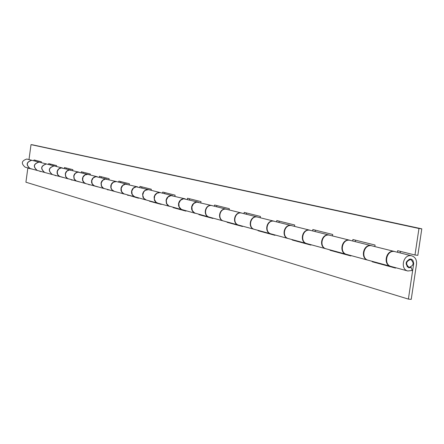 <?xml version="1.0" encoding="UTF-8"?>
<svg xmlns="http://www.w3.org/2000/svg" width="444" height="444" viewBox="0 0 444 444"><rect width="100%" height="100%" fill="white"/><g stroke="black" fill="none" stroke-linecap="round" stroke-linejoin="round"><path stroke-width="0.67" d="M35.57 161.222L35.687 160.373M33.888 160.8L34.005 159.957L41.381 161.794L41.264 162.654M30.042 168.492L29.97 168.476C25.774 164.796 26.329 162.06 31.641 160.262L32.162 160.367M32.096 160.345L26.762 159.035C21.506 160.811 20.957 163.52 25.114 167.155L29.97 168.476M397.43 252.22L397.658 250.688L414.99 255.011L417.832 255.328L421.8 228.832L32.717 144.849L31.019 144.627L28.993 159.568M400.172 252.908L400.399 251.371M355.3 241.625L355.516 240.171M315.157 231.529L315.362 230.153M279.037 222.444L279.226 221.14M246.353 214.224L246.531 212.981M216.644 206.754L216.816 205.566M189.521 199.933L189.682 198.795M164.663 193.684L164.818 192.591M141.791 187.934L141.941 186.885M120.679 182.623L120.824 181.618M101.138 177.711L101.271 176.74M82.989 173.143L83.117 172.211M66.089 168.898L66.217 167.993M50.322 164.929L50.444 164.058M48.59 164.496L48.712 163.625L56.593 165.59L56.471 166.478M64.308 168.448L64.43 167.549L72.872 169.652L72.749 170.568M81.152 172.683L81.28 171.75L90.337 174.009L90.21 174.958M99.24 177.234L99.373 176.268L109.13 178.699L108.991 179.681M118.726 182.129L118.864 181.13L129.393 183.755L129.248 184.776M139.771 187.424L139.916 186.38L151.31 189.222L151.16 190.287M162.571 193.157L162.726 192.069L175.103 195.16L174.942 196.27M187.357 199.389L187.518 198.257L201.01 201.62L200.843 202.78M214.402 206.194L214.569 205.006L229.332 208.691L229.16 209.901M244.022 213.642L244.2 212.399L260.423 216.444L260.24 217.721M276.612 221.834L276.801 220.535L294.711 225.003L294.516 226.34M312.637 230.897L312.842 229.526L332.717 234.482L332.506 235.892M352.675 240.964L352.891 239.516L375.075 245.049L374.853 246.542M421.8 228.832L418.964 228.494L414.99 255.011M418.964 228.494L31.019 144.627M114.208 191.325L111.655 189.594L110.817 187.69L110.817 185.564L111.655 183.6L113.176 182.157L115.101 181.502L116.739 181.635M79.193 172.189L69.392 169.98L66.85 171.156L65.446 173.676L65.751 176.54L67.643 178.588L76.84 181.191L75.186 180.303L74.048 178.76L73.737 175.852L74.52 174.026L75.941 172.694L77.75 172.089L79.276 172.211M182.312 209.801L181.152 209.357L179.476 207.859L178.555 205.711L178.566 203.308L179.509 201.088L181.202 199.45L183.344 198.696L185.176 198.845M394.511 251.482L371.262 245.687C363.614 244.433 360.661 258.597 368.22 260.245L390.631 266.322C382.911 264.646 385.953 250.072 393.761 251.348L394.738 251.548M116.639 181.607L105.422 179.06L102.708 180.331L101.21 183.045L101.526 186.119L103.535 188.317L114.108 191.303M160.345 192.596L148.413 189.632L145.321 190.332L143.717 191.864L142.713 195.083L143.701 198.224L146.281 200.028L157.598 203.102L155.711 202.076L154.429 200.288L154.096 196.897L155 194.772L156.632 193.207L158.697 192.485L160.456 192.629M62.41 167.971L54.118 165.917C48.574 167.815 47.985 170.69 52.364 174.548L60.14 176.657L57.898 175.119L57.132 173.404L57.121 171.495L57.875 169.741L59.257 168.448L61.006 167.865L62.487 167.993M274.031 221.184L257.059 216.961C250.299 215.834 247.802 227.916 254.49 229.387L270.735 233.794C263.919 232.301 266.478 219.913 273.371 221.068L274.198 221.234M44.628 172.45L44.55 172.427C40.238 168.637 40.809 165.806 46.276 163.941L46.82 164.052M135.087 196.992L132.445 195.194L131.585 193.218L131.585 191.003L132.456 188.961L134.032 187.457L136.025 186.774L137.723 186.913M346.42 254.323L346.215 254.273C338.816 252.658 341.68 238.894 349.162 240.132L350.083 240.315M97.225 176.723L87.712 174.364L84.915 174.975L82.978 177.223L82.678 180.203L84.138 182.723L85.825 183.627L94.783 186.058L92.402 184.41L91.592 182.573L91.586 180.525L92.396 178.638L93.867 177.25L95.732 176.618L97.314 176.751M185.048 198.812L170.996 195.588L167.987 197.031L166.311 200.1L166.644 203.563L168.853 206.022L182.184 209.773M349.878 240.26L329.065 235.076C321.739 233.86 318.953 247.258 326.201 248.845L346.215 254.273M241.542 213.015L226.096 209.174C219.591 208.081 217.216 219.602 223.654 221.023L238.4 225.025C231.84 223.582 234.277 211.788 240.903 212.898L241.691 213.059M212.01 205.589L196.753 202.076L193.628 203.591L191.886 206.799L192.224 210.412L194.511 212.976L209.013 217.049C202.697 215.656 205.011 204.401 211.4 205.478L212.149 205.628M309.951 230.22L291.209 225.552C284.177 224.381 281.54 237.09 288.5 238.617L306.482 243.495C299.384 241.941 302.092 228.904 309.268 230.092L310.14 230.269M46.748 164.03L38.978 162.11C33.594 163.936 33.028 166.722 37.285 170.457L44.55 172.427M137.618 186.88L125.563 184.138L122.755 185.459L121.201 188.284L121.523 191.475L123.593 193.751L134.982 196.964M395.61 267.677L395.543 268.093L372.144 261.732L374.742 262.01M411.788 255.827L394.228 251.465C386.413 250.188 383.366 264.774 391.092 266.45L407.825 270.99C399.983 269.286 403.096 254.395 411.033 255.694L411.788 255.827C415.273 257.076 416.849 259.845 416.505 264.147L411.227 299.373L408.386 299.095L413.714 263.381L412.926 260.45L411.721 259.374L410.534 259.007C405.411 261.078 404.806 263.991 408.719 267.754L411.2 267.454L412.193 270.474L407.825 270.99M410.317 267.221L411.2 267.454M372.144 261.732L372.205 261.322M350.954 255.561L350.893 255.955L329.992 250.272L330.047 249.889M311.005 244.722L310.95 245.099L292.163 239.988L292.219 239.621M275.058 234.97L275.008 235.326L258.036 230.714L258.086 230.364M242.541 226.146L242.496 226.484L227.084 222.3L227.134 221.967M212.987 218.126L212.942 218.454L198.884 214.63L198.929 214.313M186.003 210.806L185.958 211.116L173.093 207.62L173.132 207.315M161.272 204.096L161.233 204.395L149.4 201.182L149.445 200.888M138.522 197.924L138.484 198.213L127.611 194.966M117.527 192.23L107.431 189.488M98.085 186.952L88.722 184.415M80.037 182.057L71.323 179.692M63.231 177.5L55.106 175.291M47.552 173.243L39.954 171.184M32.884 169.264L27.828 168.132L25.919 182.212L408.386 299.095M257.387 216.999L241.209 212.976C234.576 211.866 232.14 223.659 238.706 225.102L254.173 229.304C247.486 227.833 249.983 215.751 256.743 216.883L257.548 217.044M226.429 209.218L211.671 205.544C205.283 204.468 202.969 215.729 209.291 217.122L223.365 220.946C216.927 219.525 219.303 208.008 225.807 209.102L226.573 209.257M172.433 195.638L160.007 192.552L156.86 193.262L154.673 195.848L154.318 199.262L155.944 202.142L157.831 203.163L169.63 206.366L167.71 205.322L166.406 203.496L166.073 200.039L166.988 197.863L168.653 196.259L170.757 195.527L172.555 195.671M127.572 195.243L129.493 195.477M29.437 168.332L27.828 168.132M292.163 239.988L294.555 240.26M288.328 238.567L288.15 238.522C281.196 236.996 283.827 224.292 290.859 225.463L291.708 225.635M198.229 202.125L183.594 198.762L180.53 200.238L178.821 203.374L179.16 206.91L181.402 209.424L195.299 213.331L192.541 211.377L191.608 209.185L191.625 206.732L192.579 204.456L194.311 202.78L196.492 202.009L198.363 202.159M148.746 189.682L136.236 186.824L133.383 188.178L131.801 191.059L132.123 194.317L134.227 196.637L146.059 199.972L144.206 198.968L142.94 197.214L142.613 193.889L143.495 191.808L145.099 190.271L147.131 189.571L148.857 189.71M88.683 184.671L90.487 184.893M70.651 170.041L61.167 167.91L58.658 169.059L57.282 171.539L57.581 174.348L59.446 176.362L68.343 178.882L66.711 178.011L65.59 176.496L65.285 173.637L66.051 171.845L67.449 170.535L69.231 169.941L70.735 170.063M39.921 171.417L41.57 171.623M37.213 170.441L37.141 170.418C32.884 166.683 33.45 163.903 38.839 162.071L39.372 162.177M371.556 245.71L349.572 240.232C342.091 239 339.222 252.769 346.625 254.384L367.787 260.129C360.228 258.48 363.181 244.322 370.823 245.576L371.772 245.771M227.084 222.3L229.293 222.549M173.093 207.62L175.147 207.859M329.992 250.272L332.478 250.549M326.007 248.784L325.813 248.74C318.564 247.153 321.351 233.766 328.671 234.976L329.57 235.159M106.749 179.121L95.915 176.662L93.246 177.905L91.769 180.575L92.086 183.588L94.061 185.747L104.262 188.628L102.525 187.695L101.337 186.069L101.021 182.995L101.843 181.069L103.335 179.659L105.234 179.015L106.843 179.143M149.4 201.182L151.387 201.415M55.073 175.535L56.765 175.746M291.53 225.585L273.709 221.151C266.811 220.002 264.247 232.39 271.068 233.888L288.15 238.522M85.736 183.605L83.306 181.962L82.506 180.159L82.501 178.144L83.294 176.29L84.737 174.93L86.574 174.309L88.134 174.437M88.045 174.414L77.916 172.128L75.33 173.327L73.909 175.896L74.215 178.804L76.135 180.886L85.648 183.577M329.376 235.104L309.64 230.186C302.458 228.999 299.75 242.041 306.854 243.595L325.813 248.74M54.446 165.967L46.426 163.98C40.959 165.845 40.382 168.676 44.7 172.472L52.214 174.509C47.835 170.651 48.418 167.777 53.968 165.878L54.523 165.989M258.036 230.714L260.334 230.974M126.923 184.193L116.306 181.557L113.37 182.207L111.333 184.587L111.011 187.74L111.849 189.649L114.302 191.353L124.337 194.078L121.845 192.341L120.996 190.398L120.996 188.228L121.85 186.225L123.399 184.754L125.358 184.082L127.023 184.221M107.393 189.76L109.252 189.982M39.3 162.16L31.779 160.295C26.468 162.093 25.913 164.835 30.109 168.509L37.141 170.418M198.884 214.63L201.015 214.879M71.29 179.942L73.032 180.159M410.45 259.557L410.85 259.629C414.302 262.904 413.78 265.457 409.296 267.294L408.869 267.21C405.444 263.925 405.971 261.372 410.45 259.557M413.203 263.719L413.669 263.836M409.057 259.174L410.85 259.629M407.081 266.739L408.869 267.21"/></g></svg>
